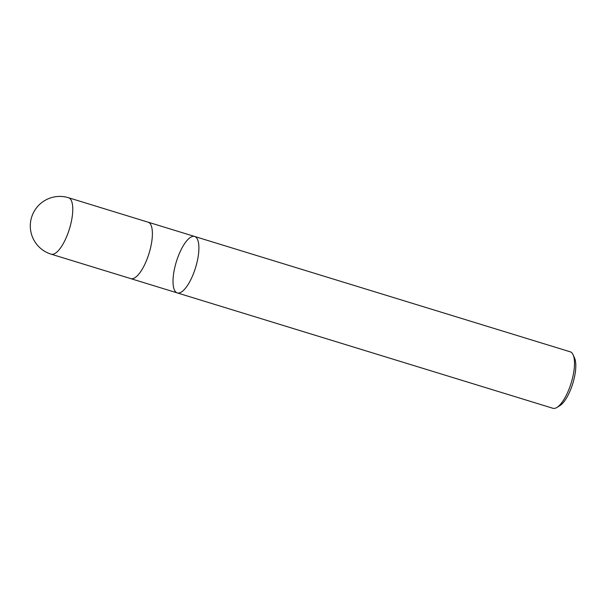 <?xml version="1.0" encoding="UTF-8"?>
<svg xmlns="http://www.w3.org/2000/svg" width="606" height="606" viewBox="0 0 606 606"><rect width="100%" height="100%" fill="white"/><g stroke="black" fill="none" stroke-linecap="round" stroke-linejoin="round"><path stroke-width="0.91" d="M177.285 292.91L552.892 408.277A29.527 10.052 -72.9 0 0 556.952 407.429L559.944 405.588A26.694 9.082 -72.9 0 0 572.791 383.5A26.694 9.082 -72.9 0 0 574.556 358.01L573.117 354.805A29.527 10.052 -72.9 0 0 570.231 351.821L194.617 236.461A29.527 10.052 -72.9 0 0 176.346 261.739A29.527 10.052 -72.9 0 0 177.285 292.91A29.527 10.052 -72.9 0 0 193.655 273.162A29.527 10.052 -72.9 0 0 194.617 236.461A29.527 10.052 107.1 0 1 193.655 273.162A29.527 10.052 107.1 0 1 177.285 292.91L130.775 278.631A29.527 10.052 -72.9 0 0 147.152 258.876A29.527 10.052 -72.9 0 0 148.114 222.175A29.527 10.052 -72.9 0 0 147.803 222.099M556.952 407.429A29.527 10.052 -72.9 0 0 569.261 388.522A29.527 10.052 -72.9 0 0 573.117 354.805M194.617 236.461L148.114 222.175A29.512 10.044 107.1 0 1 149.053 253.353A29.512 10.044 107.1 0 1 130.782 278.616L51.162 254.179A29.527 10.052 -72.9 0 0 67.531 234.424A29.527 10.052 -72.9 0 0 68.501 197.723A29.527 29.527 0 0 0 31.595 217.281A29.527 29.527 0 0 0 51.162 254.179M148.114 222.19L68.501 197.723"/></g></svg>

